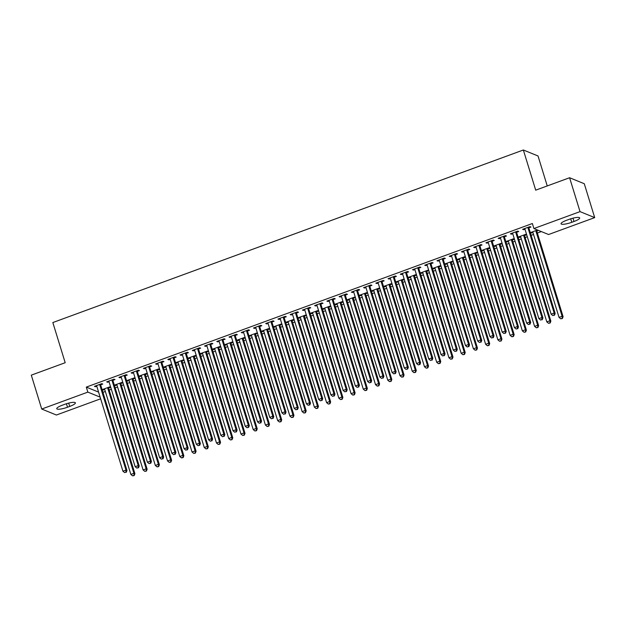 <?xml version="1.0" encoding="UTF-8"?>
<svg xmlns="http://www.w3.org/2000/svg" width="626" height="626" viewBox="0 0 626 626"><rect width="100%" height="100%" fill="white"/><g stroke="black" fill="none" stroke-linecap="round" stroke-linejoin="round"><path stroke-width="0.94" d="M102.946 392.361L105.34 391.485M109.182 390.076L111.342 389.286M115.176 387.877L117.578 387.001M121.413 385.593L123.572 384.794M127.414 383.394L129.809 382.509M133.643 381.101L135.811 380.311M139.645 378.902L142.039 378.026M145.881 376.617L148.041 375.827M151.883 374.418L154.278 373.542M158.112 372.134L160.279 371.335M164.114 369.927L166.508 369.05M170.35 367.642L172.51 366.852M176.352 365.443L178.746 364.567M182.581 363.158L184.748 362.368M188.582 360.959L190.977 360.075M194.819 358.675L196.979 357.876M200.821 356.468L203.215 355.591M207.05 354.183L209.217 353.393M213.051 351.984L215.446 351.108M219.288 349.699L221.447 348.901M225.29 347.5L227.684 346.616M231.518 345.208L233.686 344.417M237.52 343.009L239.915 342.132M243.757 340.724L245.916 339.934M249.751 338.525L252.153 337.649M255.987 336.24L258.155 335.442M261.989 334.041L264.383 333.157M268.225 331.749L270.385 330.958M274.219 329.55L276.622 328.673M280.456 327.265L282.616 326.475M286.458 325.066L288.852 324.19M292.686 322.781L294.854 321.983M298.688 320.575L301.083 319.698M304.925 318.29L307.084 317.499M310.926 316.091L313.321 315.214M317.155 313.806L319.323 313.016M323.157 311.607L325.551 310.723M329.393 309.322L331.553 308.524M335.395 307.116L337.79 306.239M341.624 304.831L343.791 304.04M347.626 302.632L350.02 301.755M353.862 300.347L356.022 299.557M359.864 298.148L362.258 297.264M366.093 295.863L368.26 295.065M372.094 293.657L374.489 292.78M378.331 291.372L380.491 290.581M384.333 289.173L386.727 288.296M390.561 286.888L392.729 286.09M396.563 284.689L398.958 283.805M402.8 282.396L404.959 281.606M408.794 280.198L411.196 279.321M415.03 277.913L417.19 277.122M421.032 275.714L423.426 274.837M427.268 273.429L429.428 272.631M433.262 271.222L435.665 270.346M439.499 268.937L441.659 268.147M445.501 266.739L447.895 265.862M451.729 264.454L453.897 263.663M457.731 262.255L460.126 261.371M463.968 259.97L466.127 259.172M469.969 257.763L472.364 256.887M476.198 255.478L478.366 254.688M482.2 253.28L484.594 252.403M488.437 250.995L490.596 250.204M494.438 248.796L496.833 247.912M500.667 246.511L502.834 245.713M506.669 244.304L509.063 243.428M512.905 242.019L515.065 241.229M518.907 239.821L521.302 238.944M525.136 237.536L527.303 236.738M531.138 235.337L533.532 234.453M537.374 233.044L541.365 231.581M100.653 398.793L56.403 415.022L41.723 409.036L87.851 392.119L100.144 397.134M547.241 185.938L538.031 155.976L523.352 149.997L52.834 322.546L65.19 362.712L31.3 375.146L41.723 409.036M523.352 149.997L535.707 190.163L569.597 177.737L584.277 183.723L594.7 217.613L548.579 234.523L533.9 228.545L580.028 211.627L594.7 217.613M120.959 383.527L122.939 382.807L121.945 382.4L114.605 385.092L115.599 385.499L116.96 384.998M113.024 380.295L115.004 379.567L114.018 379.168L106.678 381.86L107.664 382.259L109.026 381.758M145.428 374.559L147.407 373.832L146.414 373.425L139.074 376.116L140.067 376.523L141.429 376.023M137.493 371.32L139.473 370.6L138.487 370.193L131.139 372.885L132.133 373.292L133.494 372.791M169.896 365.584L171.876 364.856L170.882 364.457L163.542 367.149L164.536 367.548L165.898 367.047L192.025 451.995L195.085 450.877L168.942 365.889A1.346 1.275 112.2 0 1 168.887 365.388L168.903 365.177M161.962 362.352L163.942 361.625L162.948 361.218L155.608 363.909L156.602 364.316L157.963 363.816M194.365 356.609L196.345 355.881L195.351 355.482L188.011 358.174L189.005 358.573L190.367 358.08M186.431 353.377L188.41 352.649L187.417 352.242L180.077 354.934L181.071 355.341L182.432 354.84A1.346 1.275 -67.8 0 0 182.189 354.371L182.056 354.214M218.834 347.641L220.814 346.914L219.82 346.507L212.48 349.198L213.474 349.605L214.835 349.105M210.899 344.402L212.879 343.674L211.885 343.275L204.545 345.967L205.539 346.366L206.901 345.873M243.295 338.666L245.282 337.938L244.289 337.531L236.949 340.223L237.935 340.63L239.304 340.129M235.368 335.426L237.348 334.707L236.354 334.3L229.014 336.991L230.008 337.398L231.37 336.898M267.764 329.691L269.743 328.963L268.757 328.564L261.418 331.256L262.404 331.655L263.765 331.162M259.837 326.459L261.817 325.731L260.823 325.324L253.483 328.016L254.477 328.423L255.838 327.922M292.232 320.715L294.212 319.996L293.226 319.589L285.886 322.28L286.872 322.687L288.234 322.187M284.306 317.484L286.285 316.756L285.292 316.357L277.952 319.049L278.946 319.448L280.307 318.947M316.701 311.748L318.681 311.02L317.695 310.613L310.355 313.305L311.341 313.712L312.703 313.211M308.774 308.508L310.754 307.781L309.76 307.382L302.421 310.073L303.414 310.48L304.776 309.98M341.17 302.773L343.15 302.045L342.164 301.638L334.816 304.33L335.81 304.737L337.171 304.236M333.243 299.541L335.223 298.813L334.229 298.406L326.889 301.098L327.883 301.505L329.245 301.004M365.639 293.797L367.618 293.07L366.625 292.671L359.285 295.362L360.279 295.762L361.64 295.269M357.704 290.566L359.692 289.838L358.698 289.431L351.358 292.123L352.344 292.53L353.706 292.029M390.108 284.83L392.087 284.102L391.094 283.695L383.754 286.387L384.747 286.794L386.109 286.293M382.173 281.59L384.153 280.863L383.167 280.464L375.827 283.155L376.813 283.555L378.174 283.062M414.576 275.855L416.556 275.127L415.562 274.72L408.222 277.412L409.216 277.819L410.578 277.318M406.642 272.615L408.622 271.895L407.636 271.488L400.296 274.18L401.282 274.587L402.643 274.086M439.045 266.879L441.025 266.152L440.031 265.753L432.691 268.444L433.685 268.844L435.047 268.343M431.111 263.648L433.09 262.92L432.104 262.513L424.757 265.205L425.75 265.612L427.112 265.111M463.514 257.904L465.494 257.184L464.5 256.777L457.16 259.469L458.154 259.876L459.515 259.375M455.579 254.672L457.559 253.945L456.565 253.538L449.225 256.237L450.219 256.637L451.581 256.136M487.983 248.937L489.962 248.209L488.969 247.802L481.629 250.494L482.623 250.901L483.984 250.4M480.048 245.697L482.028 244.969L481.034 244.57L473.694 247.262L474.688 247.661L476.05 247.168M512.451 239.961L514.431 239.234L513.437 238.827L506.098 241.519L507.091 241.926L508.453 241.425M504.517 236.73L506.497 236.002L505.503 235.595L498.163 238.287L499.157 238.694L500.518 238.193M538.485 230.415L536.92 230.986M532.922 232.457L531.56 232.95L530.566 232.551L537.499 230.008M528.986 227.754L530.965 227.027L529.972 226.62L522.632 229.312L523.626 229.719L524.987 229.218M533.9 228.545L532.358 223.521L86.302 387.103L98.595 392.111M516.747 232.238L518.735 231.51L517.741 231.111L510.401 233.803L511.387 234.202L512.749 233.709M524.682 235.478L526.662 234.75L525.668 234.343L518.328 237.035L519.322 237.442L520.683 236.941M492.286 241.213L494.266 240.486L493.272 240.079L485.933 242.771L486.926 243.178L488.288 242.677M500.213 244.445L502.193 243.717L501.207 243.318L493.859 246.01L494.853 246.409L496.215 245.916M467.818 250.189L469.797 249.461L468.804 249.054L461.464 251.746L462.457 252.153L463.819 251.652M475.744 253.42L477.724 252.693L476.738 252.294L469.398 254.985L470.384 255.385L471.746 254.884M443.349 259.156L445.329 258.436L444.335 258.029L436.995 260.721L437.989 261.128L439.35 260.627M451.276 262.396L453.255 261.668L452.269 261.261L444.93 263.953L445.915 264.36L447.277 263.859M418.88 268.131L420.86 267.404L419.866 267.005L412.526 269.696L413.52 270.096L414.882 269.595M426.807 271.363L428.787 270.643L427.801 270.236L420.461 272.928L421.447 273.335L422.808 272.834M394.411 277.107L396.391 276.379L395.397 275.972L388.057 278.664L389.051 279.071L390.413 278.57M402.338 280.338L404.326 279.611L403.332 279.212L395.992 281.903L396.978 282.303L398.339 281.81M369.943 286.074L371.922 285.354L370.928 284.947L363.589 287.639L364.582 288.046L365.944 287.545M377.877 289.314L379.857 288.586L378.863 288.179L371.523 290.871L372.517 291.278L373.878 290.777M345.474 295.049L347.453 294.322L346.46 293.923L339.12 296.614L340.114 297.014L341.475 296.521M353.408 298.289L355.388 297.561L354.394 297.154L347.054 299.846L348.048 300.253L349.41 299.752M321.005 304.025L322.985 303.297L321.991 302.89L314.651 305.582L315.645 305.989L317.006 305.488M328.94 307.256L330.919 306.537L329.925 306.13L322.586 308.821L323.579 309.228L324.941 308.728M296.536 313L298.516 312.272L297.53 311.865L290.182 314.557L291.176 314.964L292.538 314.463M304.471 316.232L306.45 315.504L305.457 315.105L298.117 317.797L299.111 318.196L300.472 317.695M272.067 321.967L274.047 321.248L273.061 320.841L265.721 323.532L266.707 323.939L268.069 323.439M280.002 325.207L281.982 324.479L280.988 324.072L273.648 326.764L274.642 327.171L276.003 326.67M247.599 330.943L249.578 330.215L248.592 329.816L241.253 332.508L242.239 332.907L243.6 332.406M255.533 334.174L257.513 333.455L256.519 333.048L249.179 335.739L250.173 336.146L251.535 335.646M223.13 339.918L225.11 339.19L224.124 338.783L216.784 341.475L217.77 341.882L219.131 341.381M231.064 343.15L233.044 342.422L232.05 342.023L224.711 344.715L225.704 345.114L227.066 344.621M198.661 348.893L200.649 348.166L199.655 347.759L192.315 350.45L193.301 350.857L194.663 350.357M206.596 352.125L208.575 351.397L207.582 350.99L200.242 353.682L201.236 354.089L202.597 353.588L228.733 438.536L231.792 437.41L205.649 352.43A1.346 1.275 112.2 0 1 205.586 351.929L205.602 351.718M174.2 357.861L176.18 357.133L175.186 356.734L167.846 359.426L168.84 359.825L170.202 359.332M182.127 361.1L184.107 360.373L183.121 359.966L175.773 362.657L176.767 363.064L178.128 362.564M149.731 366.836L151.711 366.108L150.717 365.709L143.377 368.401L144.371 368.8L145.733 368.299M157.658 370.068L159.638 369.348L158.652 368.941L151.312 371.633L152.298 372.04L153.66 371.539M125.263 375.811L127.242 375.084L126.249 374.677L118.909 377.368L119.902 377.775L121.264 377.275M133.189 379.043L135.169 378.315L134.183 377.916L126.843 380.608L127.829 381.007L129.191 380.506L155.326 465.454L158.386 464.335L132.243 379.348A1.346 1.275 112.2 0 1 132.188 378.847L132.203 378.636M100.794 384.779L102.774 384.059L101.78 383.652L94.44 386.344L95.434 386.751L96.795 386.25M108.721 388.018L110.7 387.291L109.714 386.884L102.374 389.575L103.36 389.982L104.722 389.482M67.506 407.229A8.592 1.792 -17.1 0 1 56.755 408.723A8.592 1.792 -17.1 0 1 62.428 405.163L64.634 404.349A8.592 1.792 -17.1 0 1 75.386 402.862A8.592 1.792 -17.1 0 1 69.705 406.423L67.506 407.229L66.434 403.739M569.597 177.737L580.028 211.627M86.302 387.103L87.851 392.119M568.924 219.413A8.592 1.792 -17.1 0 1 579.676 217.926A8.592 1.792 -17.1 0 1 573.995 221.487L571.796 222.293A8.592 1.792 -17.1 0 1 561.045 223.787A8.592 1.792 -17.1 0 1 566.718 220.227L568.924 219.413M523.414 229.03L523.626 229.719M531.341 232.262L531.56 232.95M511.176 233.514L511.387 234.202M519.111 236.753L519.322 237.442M498.945 238.005L499.157 238.694M506.872 241.237L507.091 241.926M486.707 242.489L486.926 243.178M494.642 245.721L494.853 246.409M474.477 246.973L474.688 247.661M482.411 250.212L482.623 250.901M462.238 251.464L462.457 252.153M470.173 254.696L470.384 255.385M450.008 255.948L450.219 256.637M457.942 259.18L458.154 259.876M437.777 260.432L437.989 261.128M445.704 263.671L445.915 264.36M425.539 264.923L425.75 265.612M433.474 268.155L433.685 268.844M413.309 269.407L413.52 270.096M421.235 272.639L421.447 273.335M401.07 273.891L401.282 274.587M409.005 277.13L409.216 277.819M388.84 278.382L389.051 279.071M396.767 281.614L396.978 282.303M376.602 282.866L376.813 283.555M384.536 286.105L384.747 286.794M364.371 287.357L364.582 288.046M372.298 290.589L372.517 291.278M352.133 291.841L352.344 292.53M360.067 295.073L360.279 295.762M339.902 296.325L340.114 297.014M347.829 299.564L348.048 300.253M327.664 300.816L327.883 301.505M335.599 304.048L335.81 304.737M315.434 305.3L315.645 305.989M323.368 308.532L323.579 309.228M303.195 309.784L303.414 310.48M311.13 313.023L311.341 313.712M290.965 314.275L291.176 314.964M298.899 317.507L299.111 318.196M278.734 318.759L278.946 319.448M286.661 321.991L286.872 322.687M266.496 323.243L266.707 323.939M274.431 326.482L274.642 327.171M254.266 327.734L254.477 328.423M262.192 330.966L262.404 331.655M242.027 332.218L242.239 332.907M249.962 335.45L250.173 336.146M229.797 336.702L230.008 337.398M237.724 339.941L237.935 340.63M217.558 341.193L217.77 341.882M225.493 344.425L225.704 345.114M205.328 345.677L205.539 346.366M213.255 348.917L213.474 349.605M193.09 350.169L193.301 350.857M201.024 353.4L201.236 354.089M180.859 354.652L181.071 355.341M188.794 357.884L189.005 358.573M168.621 359.136L168.84 359.825M176.555 362.376L176.767 363.064M156.39 363.628L156.602 364.316M164.325 366.859L164.536 367.548M144.152 368.111L144.371 368.8M152.087 371.343L152.298 372.04M131.922 372.595L132.133 373.292M139.856 375.835L140.067 376.523M119.691 377.087L119.902 377.775M127.618 380.318L127.829 381.007M107.453 381.57L107.664 382.259M115.387 384.802L115.599 385.499M95.222 386.054L95.434 386.751M103.149 389.294L103.36 389.982M527.992 227.348L527.976 227.559A1.346 1.275 -67.8 0 0 528.031 228.06L554.174 313.039L551.115 314.166L524.971 229.179A1.346 1.275 -67.8 0 0 524.745 228.748L524.611 228.592M529.04 226.964L528.97 227.966A1.346 1.275 -67.8 0 0 529.025 228.467L555.168 313.446L554.174 313.039L554.057 315.128L552.836 315.582L554.057 315.128M554.456 315.293L555.168 313.446M551.115 314.166L552.836 315.582M532.546 231.823L532.671 231.98A1.346 1.275 112.2 0 1 532.906 232.418L559.049 317.398L562.109 316.279L563.103 316.678L536.959 231.698A1.346 1.275 112.2 0 1 536.905 231.197L536.975 230.196M561.991 318.368L560.771 318.814L562.391 318.524L562.109 316.279L535.966 231.291A1.346 1.275 112.2 0 1 535.911 230.791L535.926 230.587M560.771 318.814L559.049 317.398M563.103 316.678L562.391 318.524M515.761 231.831L515.746 232.043A1.346 1.275 -67.8 0 0 515.801 232.543L541.944 317.531L538.884 318.65L512.741 233.67A1.346 1.275 -67.8 0 0 512.506 233.232L512.381 233.075M516.81 231.448L516.732 232.449A1.346 1.275 -67.8 0 0 516.794 232.95L542.938 317.93L541.944 317.531L541.826 319.62L540.598 320.066L541.826 319.62M542.218 319.776L542.938 317.93M538.884 318.65L540.598 320.066M503.523 236.323L503.507 236.534A1.346 1.275 -67.8 0 0 503.562 237.035L529.706 322.014L526.654 323.133L500.51 238.154A1.346 1.275 -67.8 0 0 500.276 237.716L500.143 237.559M504.572 235.939L504.501 236.933A1.346 1.275 -67.8 0 0 504.556 237.434L530.699 322.421L529.706 322.014L529.588 324.104L528.367 324.55L529.588 324.104M529.987 324.268L530.699 322.421M526.654 323.133L528.367 324.55M520.308 236.307L520.441 236.464A1.346 1.275 112.2 0 1 520.675 236.902L546.819 321.881L549.878 320.762L550.864 321.169L524.721 236.182A1.346 1.275 112.2 0 1 524.666 235.681L524.745 234.687M549.753 322.852L548.533 323.298L550.152 323.016L549.878 320.762L523.735 235.783A1.346 1.275 112.2 0 1 523.672 235.282L523.688 235.071M548.533 323.298L546.819 321.881M550.864 321.169L550.152 323.016M508.077 240.799L508.202 240.955A1.346 1.275 112.2 0 1 508.437 241.393L534.581 326.373L537.64 325.246L538.634 325.653L512.491 240.674A1.346 1.275 112.2 0 1 512.436 240.173L512.506 239.171M537.523 327.335L536.302 327.789L537.922 327.5L537.64 325.246L511.497 240.267A1.346 1.275 112.2 0 1 511.442 239.766L511.458 239.555M536.302 327.789L534.581 326.373M538.634 325.653L537.922 327.5M491.293 240.807L491.277 241.018A1.346 1.275 -67.8 0 0 491.332 241.519L517.475 326.498L514.415 327.625L488.272 242.638A1.346 1.275 -67.8 0 0 488.037 242.207L487.912 242.051M492.341 240.423L492.271 241.425A1.346 1.275 -67.8 0 0 492.326 241.926L518.469 326.905L517.475 326.498L517.358 328.587L516.137 329.041L517.358 328.587M517.757 328.752L518.469 326.905M514.415 327.625L516.137 329.041M479.054 245.298L479.039 245.502A1.346 1.275 -67.8 0 0 479.093 246.01L505.245 330.99L502.185 332.109L476.042 247.129A1.346 1.275 -67.8 0 0 475.807 246.691L475.674 246.534M480.111 244.907L480.032 245.908A1.346 1.275 -67.8 0 0 480.087 246.409L506.231 331.389L505.245 330.99L505.119 333.079L503.899 333.525L505.119 333.079M505.518 333.235L506.231 331.389M502.185 332.109L503.899 333.525M495.847 245.282L495.972 245.439A1.346 1.275 112.2 0 1 496.207 245.877L522.35 330.857L525.41 329.738L526.396 330.137L500.252 245.157A1.346 1.275 112.2 0 1 500.197 244.656L500.276 243.655M525.292 331.827L524.064 332.273L525.683 331.983L525.41 329.738L499.266 244.758A1.346 1.275 112.2 0 1 499.204 244.257L499.219 244.046M524.064 332.273L522.35 330.857M526.396 330.137L525.683 331.983M483.608 249.766L483.742 249.93A1.346 1.275 112.2 0 1 483.968 250.361L510.112 335.34L513.171 334.221L514.165 334.628L488.022 249.649A1.346 1.275 112.2 0 1 487.967 249.148L488.037 248.146M513.054 336.311L511.833 336.765L513.453 336.475L513.171 334.221L487.028 249.242A1.346 1.275 112.2 0 1 486.973 248.741L486.989 248.53M511.833 336.765L510.112 335.34M514.165 334.628L513.453 336.475M466.824 249.782L466.808 249.993A1.346 1.275 -67.8 0 0 466.863 250.494L493.006 335.473L489.947 336.592L463.803 251.613A1.346 1.275 -67.8 0 0 463.569 251.175L463.443 251.018M467.872 249.398L467.802 250.4A1.346 1.275 -67.8 0 0 467.857 250.901L494 335.88L493.006 335.473L492.889 337.563L491.668 338.017L492.889 337.563M493.288 337.727L494 335.88M489.947 336.592L491.668 338.017M471.378 254.258L471.503 254.414A1.346 1.275 112.2 0 1 471.738 254.852L497.881 339.832L500.941 338.713L501.927 339.112L475.783 254.133A1.346 1.275 112.2 0 1 475.729 253.632L475.807 252.63M500.823 340.802L499.595 341.248L501.215 340.959L500.941 338.713L474.798 253.726A1.346 1.275 112.2 0 1 474.743 253.225L474.758 253.014M499.595 341.248L497.881 339.832M501.927 339.112L501.215 340.959M454.586 254.266L454.57 254.477A1.346 1.275 -67.8 0 0 454.632 254.978L480.776 339.957L477.716 341.084L451.573 256.104A1.346 1.275 -67.8 0 0 451.338 255.666L451.205 255.51M455.642 253.882L455.564 254.884A1.346 1.275 -67.8 0 0 455.618 255.385L481.762 340.364L480.776 339.957L480.658 342.054L479.43 342.5L480.658 342.054M481.05 342.211L481.762 340.364M477.716 341.084L479.43 342.5M459.14 258.741L459.273 258.898A1.346 1.275 112.2 0 1 459.5 259.336L485.643 344.316L488.703 343.197L489.696 343.604L463.553 258.616A1.346 1.275 112.2 0 1 463.498 258.115L463.569 257.114M488.585 345.286L487.364 345.732L488.984 345.45L488.703 343.197L462.559 258.217A1.346 1.275 112.2 0 1 462.504 257.716L462.52 257.505M487.364 345.732L485.643 344.316M489.696 343.604L488.984 345.45M442.355 258.757L442.339 258.968A1.346 1.275 -67.8 0 0 442.394 259.469L468.538 344.449L465.478 345.568L439.335 260.588A1.346 1.275 -67.8 0 0 439.1 260.15L438.975 259.993M443.404 258.366L443.333 259.367A1.346 1.275 -67.8 0 0 443.388 259.868L469.531 344.856L468.538 344.449L468.42 346.538L467.199 346.984L468.42 346.538M468.819 346.702L469.531 344.856M465.478 345.568L467.199 346.984M446.909 263.225L447.034 263.389A1.346 1.275 112.2 0 1 447.269 263.82L473.412 348.807L476.472 347.68L477.458 348.087L451.315 263.108A1.346 1.275 112.2 0 1 451.26 262.607L451.338 261.605M476.355 349.77L475.126 350.224L476.746 349.934L476.472 347.68L450.329 262.701A1.346 1.275 112.2 0 1 450.274 262.2L450.29 261.989M475.126 350.224L473.412 348.807M477.458 348.087L476.746 349.934M430.117 263.241L430.109 263.452A1.346 1.275 -67.8 0 0 430.164 263.953L456.307 348.932L453.247 350.059L427.104 265.072A1.346 1.275 -67.8 0 0 426.869 264.642L426.744 264.477M431.173 262.857L431.095 263.859A1.346 1.275 -67.8 0 0 431.15 264.36L457.293 349.339L456.307 348.932L456.19 351.022L454.961 351.476L456.19 351.022M456.581 351.186L457.293 349.339M453.247 350.059L454.961 351.476M434.671 267.717L434.804 267.873A1.346 1.275 112.2 0 1 435.031 268.311L461.174 353.291L464.234 352.172L465.228 352.571L439.084 267.592A1.346 1.275 112.2 0 1 439.029 267.091L439.1 266.089M464.116 354.261L462.896 354.707L464.515 354.418L464.234 352.172L438.09 267.185A1.346 1.275 112.2 0 1 438.036 266.684L438.051 266.473M462.896 354.707L461.174 353.291M465.228 352.571L464.515 354.418M417.886 267.725L417.871 267.936A1.346 1.275 -67.8 0 0 417.925 268.437L444.069 353.424L441.009 354.543L414.866 269.563A1.346 1.275 -67.8 0 0 414.639 269.125L414.506 268.969M418.935 267.341L418.864 268.343A1.346 1.275 -67.8 0 0 418.919 268.844L445.063 353.823L444.069 353.424L443.951 355.513L442.731 355.959L443.951 355.513M444.35 355.67L445.063 353.823M441.009 354.543L442.731 355.959M422.44 272.2L422.566 272.357A1.346 1.275 112.2 0 1 422.8 272.795L448.944 357.775L452.003 356.656L452.997 357.063L426.854 272.075A1.346 1.275 112.2 0 1 426.791 271.574L426.869 270.581M451.886 358.745L450.657 359.191L452.277 358.909L452.003 356.656L425.86 271.676A1.346 1.275 112.2 0 1 425.805 271.175L425.821 270.964M450.657 359.191L448.944 357.775M452.997 357.063L452.277 358.909M405.656 272.216L405.64 272.427A1.346 1.275 -67.8 0 0 405.695 272.928L431.838 357.908L428.779 359.027L402.635 274.047A1.346 1.275 -67.8 0 0 402.401 273.609L402.275 273.452M406.704 271.833L406.626 272.826A1.346 1.275 -67.8 0 0 406.681 273.327L432.824 358.315L431.838 357.908L431.721 359.997L430.492 360.443L431.721 359.997M432.112 360.161L432.824 358.315M428.779 359.027L430.492 360.443M410.202 276.692L410.335 276.849A1.346 1.275 112.2 0 1 410.562 277.279L436.713 362.266L439.765 361.139L440.759 361.546L414.615 276.567A1.346 1.275 112.2 0 1 414.561 276.066L414.631 275.064M439.648 363.229L438.427 363.683L440.047 363.393L439.765 361.139L413.622 276.16A1.346 1.275 112.2 0 1 413.567 275.659L413.583 275.448M438.427 363.683L436.713 362.266M440.759 361.546L440.047 363.393M393.418 276.7L393.402 276.911A1.346 1.275 -67.8 0 0 393.457 277.412L419.6 362.391L416.54 363.518L390.397 278.531A1.346 1.275 -67.8 0 0 390.17 278.1L390.037 277.936M394.466 276.316L394.396 277.318A1.346 1.275 -67.8 0 0 394.45 277.819L420.594 362.798L419.6 362.391L419.483 364.481L418.262 364.935L419.483 364.481M419.882 364.645L420.594 362.798M416.54 363.518L418.262 364.935M397.972 281.176L398.097 281.332A1.346 1.275 112.2 0 1 398.332 281.77L424.475 366.75L427.535 365.631L428.528 366.03L402.385 281.051A1.346 1.275 112.2 0 1 402.322 280.55L402.401 279.548M427.417 367.72L426.196 368.166L427.816 367.877L427.535 365.631L401.391 280.644A1.346 1.275 112.2 0 1 401.336 280.143L401.352 279.932M426.196 368.166L424.475 366.75M428.528 366.03L427.816 367.877M381.187 281.184L381.171 281.395A1.346 1.275 -67.8 0 0 381.226 281.896L407.37 366.883L404.31 368.002L378.167 283.022A1.346 1.275 -67.8 0 0 377.932 282.584L377.807 282.428M382.236 280.8L382.157 281.802A1.346 1.275 -67.8 0 0 382.212 282.303L408.363 367.282L407.37 366.883L407.252 368.972L406.024 369.418L407.252 368.972M407.643 369.129L408.363 367.282M404.31 368.002L406.024 369.418M385.733 285.659L385.866 285.816A1.346 1.275 112.2 0 1 386.101 286.254L412.244 371.234L415.296 370.115L416.29 370.522L390.147 285.534A1.346 1.275 112.2 0 1 390.092 285.033L390.162 284.04M415.179 372.204L413.958 372.65L415.578 372.368L415.296 370.115L389.153 285.135A1.346 1.275 112.2 0 1 389.098 284.634L389.114 284.423M413.958 372.65L412.244 371.234M416.29 370.522L415.578 372.368M368.949 285.675L368.933 285.886A1.346 1.275 -67.8 0 0 368.988 286.387L395.131 371.367L392.079 372.486L365.928 287.506A1.346 1.275 -67.8 0 0 365.701 287.068L365.568 286.911M369.997 285.292L369.927 286.285A1.346 1.275 -67.8 0 0 369.982 286.786L396.125 371.774L395.131 371.367L395.014 373.456L393.793 373.902L395.014 373.456M395.413 373.62L396.125 371.774M392.079 372.486L393.793 373.902M373.503 290.151L373.628 290.308A1.346 1.275 112.2 0 1 373.863 290.738L400.006 375.725L403.066 374.598L404.06 375.005L377.916 290.026A1.346 1.275 112.2 0 1 377.861 289.525L377.932 288.523M402.948 376.688L401.728 377.142L403.347 376.852L403.066 374.598L376.922 289.619A1.346 1.275 112.2 0 1 376.868 289.118L376.883 288.907M401.728 377.142L400.006 375.725M404.06 375.005L403.347 376.852M356.718 290.159L356.703 290.37A1.346 1.275 -67.8 0 0 356.757 290.871L382.901 375.85L379.841 376.977L353.698 291.99A1.346 1.275 -67.8 0 0 353.463 291.56L353.338 291.403M357.767 289.775L357.689 290.777A1.346 1.275 -67.8 0 0 357.751 291.278L383.894 376.257L382.901 375.85L382.783 377.94L381.555 378.394L382.783 377.94M383.182 378.104L383.894 376.257M379.841 376.977L381.555 378.394M361.265 294.635L361.398 294.791A1.346 1.275 112.2 0 1 361.632 295.229L387.776 380.209L390.835 379.09L391.821 379.489L365.678 294.51A1.346 1.275 112.2 0 1 365.623 294.009L365.701 293.007M390.71 381.179L389.489 381.625L391.109 381.336L390.835 379.09L364.692 294.11A1.346 1.275 112.2 0 1 364.629 293.602L364.645 293.398M389.489 381.625L387.776 380.209M391.821 379.489L391.109 381.336M344.48 294.65L344.464 294.854A1.346 1.275 -67.8 0 0 344.519 295.355L370.662 380.342L367.611 381.461L341.467 296.481A1.346 1.275 -67.8 0 0 341.233 296.043L341.1 295.887M345.529 294.259L345.458 295.261A1.346 1.275 -67.8 0 0 345.513 295.762L371.656 380.741L370.662 380.342L370.545 382.431L369.324 382.877L370.545 382.431M370.944 382.588L371.656 380.741M367.611 381.461L369.324 382.877M349.034 299.118L349.159 299.275A1.346 1.275 112.2 0 1 349.394 299.713L375.537 384.693L378.597 383.574L379.591 383.981L353.447 299.001A1.346 1.275 112.2 0 1 353.393 298.5L353.463 297.499M378.48 385.663L377.259 386.109L378.879 385.827L378.597 383.574L352.454 298.594A1.346 1.275 112.2 0 1 352.399 298.093L352.415 297.882M377.259 386.109L375.537 384.693M379.591 383.981L378.879 385.827M332.25 299.134L332.234 299.345A1.346 1.275 -67.8 0 0 332.289 299.846L358.432 384.826L355.372 385.945L329.229 300.965A1.346 1.275 -67.8 0 0 328.994 300.527L328.869 300.37M333.298 298.751L333.228 299.744A1.346 1.275 -67.8 0 0 333.282 300.253L359.426 385.233L358.432 384.826L358.315 386.915L357.094 387.361L358.315 386.915M358.714 387.079L359.426 385.233M355.372 385.945L357.094 387.361M336.804 303.61L336.929 303.767A1.346 1.275 112.2 0 1 337.164 304.205L363.307 389.184L366.366 388.057L367.352 388.464L341.209 303.485A1.346 1.275 112.2 0 1 341.154 302.984L341.233 301.982M366.249 390.154L365.021 390.601L366.64 390.311L366.366 388.057L340.223 303.078A1.346 1.275 112.2 0 1 340.161 302.577L340.176 302.366M365.021 390.601L363.307 389.184M367.352 388.464L366.64 390.311M320.011 303.618L319.996 303.829A1.346 1.275 -67.8 0 0 320.05 304.33L346.201 389.309L343.142 390.436L316.999 305.457A1.346 1.275 -67.8 0 0 316.764 305.019L316.631 304.862M321.068 303.234L320.989 304.236A1.346 1.275 -67.8 0 0 321.044 304.737L347.187 389.716L346.201 389.309L346.076 391.406L344.856 391.853L346.076 391.406M346.475 391.563L347.187 389.716M343.142 390.436L344.856 391.853M324.565 308.094L324.698 308.25A1.346 1.275 112.2 0 1 324.925 308.688L351.069 393.668L354.128 392.549L355.122 392.956L328.979 307.969A1.346 1.275 112.2 0 1 328.924 307.468L328.994 306.466M354.011 394.638L352.79 395.084L354.41 394.803L354.128 392.549L327.985 307.569A1.346 1.275 112.2 0 1 327.93 307.069L327.946 306.857M352.79 395.084L351.069 393.668M355.122 392.956L354.41 394.803M307.781 308.109L307.765 308.321A1.346 1.275 -67.8 0 0 307.82 308.821L333.963 393.801L330.904 394.92L304.76 309.94A1.346 1.275 -67.8 0 0 304.526 309.502L304.4 309.346M308.829 307.718L308.759 308.72A1.346 1.275 -67.8 0 0 308.814 309.221L334.957 394.2L333.963 393.801L333.846 395.89L332.625 396.336L333.846 395.89M334.245 396.055L334.957 394.2M330.904 394.92L332.625 396.336M312.335 312.577L312.46 312.742A1.346 1.275 112.2 0 1 312.695 313.172L338.838 398.159L341.898 397.033L342.884 397.44L316.74 312.46A1.346 1.275 112.2 0 1 316.686 311.959L316.764 310.958M341.78 399.122L340.552 399.576L342.172 399.286L341.898 397.033L315.754 312.053A1.346 1.275 112.2 0 1 315.7 311.552L315.715 311.341M340.552 399.576L338.838 398.159M342.884 397.44L342.172 399.286M295.542 312.593L295.527 312.804A1.346 1.275 -67.8 0 0 295.589 313.305L321.733 398.285L318.673 399.411L292.53 314.424A1.346 1.275 -67.8 0 0 292.295 313.994L292.162 313.829M296.599 312.21L296.521 313.211A1.346 1.275 -67.8 0 0 296.575 313.712L322.719 398.692L321.733 398.285L321.615 400.374L320.387 400.828L321.615 400.374M322.007 400.538L322.719 398.692M318.673 399.411L320.387 400.828M300.097 317.069L300.23 317.225A1.346 1.275 112.2 0 1 300.457 317.664L326.6 402.643L329.659 401.524L330.653 401.923L304.51 316.944A1.346 1.275 112.2 0 1 304.455 316.443L304.526 315.441M329.542 403.613L328.321 404.06L329.941 403.77L329.659 401.524L303.516 316.537A1.346 1.275 112.2 0 1 303.461 316.036L303.477 315.825M328.321 404.06L326.6 402.643M330.653 401.923L329.941 403.77M283.312 317.077L283.296 317.288A1.346 1.275 -67.8 0 0 283.351 317.789L309.494 402.776L306.435 403.895L280.291 318.916A1.346 1.275 -67.8 0 0 280.065 318.477L279.932 318.321M284.36 316.693L284.29 317.695A1.346 1.275 -67.8 0 0 284.345 318.196L310.488 403.175L309.494 402.776L309.377 404.865L308.156 405.312L309.377 404.865M309.776 405.022L310.488 403.175M306.435 403.895L308.156 405.312M287.866 321.553L287.991 321.709A1.346 1.275 112.2 0 1 288.226 322.147L314.369 407.127L317.429 406.008L318.423 406.415L292.272 321.428A1.346 1.275 112.2 0 1 292.217 320.927L292.295 319.933M317.312 408.097L316.083 408.543L317.703 408.262L317.429 406.008L291.286 321.028A1.346 1.275 112.2 0 1 291.231 320.528L291.246 320.316M316.083 408.543L314.369 407.127M318.423 406.415L317.703 408.262M271.081 321.568L271.066 321.78A1.346 1.275 -67.8 0 0 271.121 322.28L297.264 407.26L294.204 408.379L268.061 323.399A1.346 1.275 -67.8 0 0 267.826 322.961L267.701 322.805M272.13 321.185L272.052 322.179A1.346 1.275 -67.8 0 0 272.107 322.68L298.25 407.667L297.264 407.26L297.147 409.349L295.918 409.795L297.147 409.349M297.538 409.514L298.25 407.667M294.204 408.379L295.918 409.795M275.628 326.036L275.761 326.201A1.346 1.275 112.2 0 1 275.988 326.631L302.131 411.618L305.191 410.492L306.184 410.899L280.041 325.919A1.346 1.275 112.2 0 1 279.986 325.418L280.057 324.417M305.073 412.581L303.853 413.035L305.472 412.745L305.191 410.492L279.047 325.512A1.346 1.275 112.2 0 1 278.993 325.011L279.008 324.8M303.853 413.035L302.131 411.618M306.184 410.899L305.472 412.745M258.843 326.052L258.828 326.263A1.346 1.275 -67.8 0 0 258.882 326.764L285.026 411.744L281.966 412.87L255.823 327.883A1.346 1.275 -67.8 0 0 255.596 327.453L255.463 327.288M259.892 325.669L259.821 326.67A1.346 1.275 -67.8 0 0 259.876 327.171L286.019 412.151L285.026 411.744L284.908 413.833L283.688 414.287L284.908 413.833M285.307 413.997L286.019 412.151M281.966 412.87L283.688 414.287M263.397 330.528L263.523 330.685A1.346 1.275 112.2 0 1 263.757 331.123L289.901 416.102L292.96 414.983L293.954 415.382L267.811 330.403A1.346 1.275 112.2 0 1 267.748 329.902L267.826 328.9M292.843 417.072L291.614 417.519L293.234 417.229L292.96 414.983L266.817 329.996A1.346 1.275 112.2 0 1 266.762 329.495L266.778 329.284M291.614 417.519L289.901 416.102M293.954 415.382L293.234 417.229M246.613 330.536L246.597 330.747A1.346 1.275 -67.8 0 0 246.652 331.248L272.795 416.235L269.736 417.354L243.592 332.375A1.346 1.275 -67.8 0 0 243.357 331.936L243.232 331.78M247.661 330.152L247.583 331.154A1.346 1.275 -67.8 0 0 247.638 331.655L273.781 416.634L272.795 416.235L272.678 418.325L271.449 418.771L272.678 418.325M273.069 418.481L273.781 416.634M269.736 417.354L271.449 418.771M234.374 335.027L234.359 335.239A1.346 1.275 -67.8 0 0 234.414 335.739L260.557 420.719L257.497 421.838L231.354 336.858A1.346 1.275 -67.8 0 0 231.127 336.42L230.994 336.264M235.423 334.644L235.353 335.638A1.346 1.275 -67.8 0 0 235.407 336.139L261.551 421.126L260.557 420.719L260.439 422.808L259.219 423.254L260.439 422.808M260.839 422.973L261.551 421.126M257.497 421.838L259.219 423.254M222.144 339.511L222.128 339.722A1.346 1.275 -67.8 0 0 222.183 340.223L248.326 425.203L245.267 426.329L219.123 341.342A1.346 1.275 -67.8 0 0 218.889 340.912L218.764 340.755M223.192 339.128L223.114 340.129A1.346 1.275 -67.8 0 0 223.169 340.63L249.32 425.61L248.326 425.203L248.209 427.292L246.98 427.746L248.209 427.292M248.6 427.456L249.32 425.61M245.267 426.329L246.98 427.746M209.906 344.003L209.89 344.206A1.346 1.275 -67.8 0 0 209.945 344.707L236.088 429.694L233.036 430.813L206.885 345.834A1.346 1.275 -67.8 0 0 206.658 345.395L206.525 345.239M210.954 343.611L210.884 344.613A1.346 1.275 -67.8 0 0 210.939 345.114L237.082 430.093L236.088 429.694L235.971 431.783L234.75 432.23L235.971 431.783M236.37 431.94L237.082 430.093M233.036 430.813L234.75 432.23M197.675 348.486L197.659 348.698A1.346 1.275 -67.8 0 0 197.714 349.198L223.858 434.178L220.798 435.297L194.655 350.317A1.346 1.275 -67.8 0 0 194.42 349.879L194.295 349.723M198.724 348.103L198.645 349.097A1.346 1.275 -67.8 0 0 198.708 349.598L224.851 434.585L223.858 434.178L223.74 436.267L222.512 436.713L223.74 436.267M224.139 436.432L224.851 434.585M220.798 435.297L222.512 436.713M185.437 352.97L185.421 353.181A1.346 1.275 -67.8 0 0 185.476 353.682L211.619 438.662L208.568 439.788L182.424 354.809M186.485 352.587L186.415 353.588A1.346 1.275 -67.8 0 0 186.47 354.089L212.613 439.069L211.619 438.662L211.502 440.751L210.281 441.205L211.502 440.751M211.901 440.915L212.613 439.069M208.568 439.788L210.281 441.205M173.206 357.462L173.191 357.673A1.346 1.275 -67.8 0 0 173.245 358.174L199.389 443.153L196.329 444.272L170.186 359.293A1.346 1.275 -67.8 0 0 169.951 358.855L169.826 358.698M174.255 357.07L174.184 358.072A1.346 1.275 -67.8 0 0 174.239 358.573L200.383 443.552L199.389 443.153L199.271 445.243L198.051 445.689L199.271 445.243M199.671 445.399L200.383 443.552M196.329 444.272L198.051 445.689M251.159 335.012L251.292 335.168A1.346 1.275 112.2 0 1 251.519 335.606L277.67 420.586L280.722 419.467L281.716 419.874L255.572 334.887A1.346 1.275 112.2 0 1 255.518 334.386L255.588 333.392M280.605 421.556L279.384 422.002L281.004 421.721L280.722 419.467L254.579 334.487A1.346 1.275 112.2 0 1 254.524 333.987L254.539 333.775M279.384 422.002L277.67 420.586M281.716 419.874L281.004 421.721M238.929 339.503L239.054 339.66A1.346 1.275 112.2 0 1 239.288 340.09L265.432 425.077L268.491 423.951L269.485 424.358L243.342 339.378A1.346 1.275 112.2 0 1 243.279 338.877L243.357 337.876M268.374 426.04L267.153 426.494L268.773 426.204L268.491 423.951L242.348 338.971A1.346 1.275 112.2 0 1 242.293 338.47L242.309 338.259M267.153 426.494L265.432 425.077M269.485 424.358L268.773 426.204M226.69 343.987L226.823 344.144A1.346 1.275 112.2 0 1 227.058 344.582L253.201 429.561L256.253 428.442L257.247 428.841L231.104 343.862A1.346 1.275 112.2 0 1 231.049 343.361L231.119 342.359M256.136 430.531L254.915 430.978L256.535 430.688L256.253 428.442L230.11 343.455A1.346 1.275 112.2 0 1 230.055 342.954L230.071 342.751M254.915 430.978L253.201 429.561M257.247 428.841L256.535 430.688M214.46 348.471L214.585 348.627A1.346 1.275 112.2 0 1 214.82 349.065L240.963 434.045L244.023 432.926L245.016 433.333L218.873 348.353A1.346 1.275 112.2 0 1 218.818 347.845L218.889 346.851M243.905 435.015L242.685 435.461L244.304 435.18L244.023 432.926L217.879 347.946A1.346 1.275 112.2 0 1 217.825 347.446L217.84 347.234M242.685 435.461L240.963 434.045M245.016 433.333L244.304 435.18M231.667 439.499L230.446 439.953L232.066 439.663L231.792 437.41L232.778 437.817L206.635 352.837A1.346 1.275 112.2 0 1 206.58 352.336L206.658 351.335M202.221 352.962L202.355 353.119A1.346 1.275 112.2 0 1 202.589 353.557M230.446 439.953L228.733 438.536M232.778 437.817L232.066 439.663M189.991 357.446L190.116 357.602A1.346 1.275 112.2 0 1 190.351 358.041L216.494 443.02L219.554 441.901L220.548 442.3L194.404 357.321A1.346 1.275 112.2 0 1 194.35 356.82L194.42 355.818M219.436 443.99L218.216 444.437L219.836 444.155L219.554 441.901L193.411 356.922A1.346 1.275 112.2 0 1 193.356 356.421L193.371 356.21M218.216 444.437L216.494 443.02M220.548 442.3L219.836 444.155M177.761 361.93L177.886 362.094A1.346 1.275 112.2 0 1 178.12 362.524L204.264 447.512L207.323 446.385L208.309 446.792L182.166 361.812A1.346 1.275 112.2 0 1 182.111 361.312L182.189 360.31M207.206 448.474L205.977 448.928L207.597 448.639L207.323 446.385L181.18 361.405A1.346 1.275 112.2 0 1 181.117 360.905L181.133 360.693M205.977 448.928L204.264 447.512M208.309 446.792L207.597 448.639M160.968 361.945L160.952 362.157A1.346 1.275 -67.8 0 0 161.007 362.657L187.158 447.637L184.099 448.756L157.955 363.776A1.346 1.275 -67.8 0 0 157.721 363.346L157.588 363.182M162.024 361.562L161.946 362.564A1.346 1.275 -67.8 0 0 162.001 363.064L188.144 448.044L187.158 447.637L187.033 449.726L185.812 450.18L187.033 449.726M187.432 449.891L188.144 448.044M184.099 448.756L185.812 450.18M194.968 452.966L193.747 453.412L195.367 453.122L195.085 450.877L196.079 451.276L169.936 366.296A1.346 1.275 112.2 0 1 169.881 365.795L169.951 364.794M165.522 366.421L165.655 366.578A1.346 1.275 112.2 0 1 165.882 367.016M193.747 453.412L192.025 451.995M196.079 451.276L195.367 453.122M148.738 366.429L148.722 366.64A1.346 1.275 -67.8 0 0 148.777 367.141L174.92 452.128L171.86 453.247L145.717 368.268A1.346 1.275 -67.8 0 0 145.482 367.83L145.357 367.673M149.786 366.046L149.716 367.047A1.346 1.275 -67.8 0 0 149.77 367.548L175.914 452.528L174.92 452.128L174.803 454.218L173.582 454.664L174.803 454.218M175.202 454.374L175.914 452.528M171.86 453.247L173.582 454.664M153.292 370.905L153.417 371.061A1.346 1.275 112.2 0 1 153.652 371.5L179.795 456.479L182.855 455.36L183.841 455.767L157.697 370.78A1.346 1.275 112.2 0 1 157.642 370.279L157.721 369.277M182.737 457.45L181.509 457.896L183.128 457.614L182.855 455.36L156.711 370.381A1.346 1.275 112.2 0 1 156.656 369.88L156.672 369.669M181.509 457.896L179.795 456.479M183.841 455.767L183.128 457.614M136.499 370.921L136.484 371.132A1.346 1.275 -67.8 0 0 136.546 371.633L162.69 456.612L159.63 457.731L133.487 372.752A1.346 1.275 -67.8 0 0 133.252 372.313L133.127 372.157M137.556 370.529L137.477 371.531A1.346 1.275 -67.8 0 0 137.532 372.032L163.676 457.019L162.69 456.612L162.572 458.702L161.344 459.148L162.572 458.702M162.963 458.866L163.676 457.019M159.63 457.731L161.344 459.148M141.053 375.389L141.186 375.553A1.346 1.275 112.2 0 1 141.413 375.983L167.557 460.971L170.616 459.844L171.61 460.251L145.467 375.271A1.346 1.275 112.2 0 1 145.412 374.771L145.482 373.769M170.499 461.933L169.278 462.387L170.898 462.098L170.616 459.844L144.473 374.864A1.346 1.275 112.2 0 1 144.418 374.364L144.434 374.152M169.278 462.387L167.557 460.971M171.61 460.251L170.898 462.098M124.269 375.404L124.253 375.616A1.346 1.275 -67.8 0 0 124.308 376.116L150.451 461.096L147.392 462.223L121.248 377.235A1.346 1.275 -67.8 0 0 121.021 376.805L120.888 376.641M125.317 375.021L125.247 376.023A1.346 1.275 -67.8 0 0 125.302 376.523L151.445 461.503L150.451 461.096L150.334 463.185L149.113 463.639L150.334 463.185M150.733 463.35L151.445 461.503M147.392 462.223L149.113 463.639M158.268 466.425L157.04 466.871L158.66 466.581L158.386 464.335L159.38 464.735L133.228 379.755A1.346 1.275 112.2 0 1 133.174 379.254L133.252 378.253M128.823 379.88L128.948 380.037A1.346 1.275 112.2 0 1 129.183 380.475M157.04 466.871L155.326 465.454M159.38 464.735L158.66 466.581M112.038 379.888L112.023 380.099A1.346 1.275 -67.8 0 0 112.077 380.6L138.221 465.587L135.161 466.706L109.018 381.727A1.346 1.275 -67.8 0 0 108.783 381.289L108.658 381.132M113.087 379.505L113.009 380.506A1.346 1.275 -67.8 0 0 113.063 381.007L139.207 465.987L138.221 465.587L138.103 467.677L136.875 468.123L138.103 467.677M138.495 467.833L139.207 465.987M135.161 466.706L136.875 468.123M116.585 384.364L116.718 384.52A1.346 1.275 112.2 0 1 116.945 384.959L143.088 469.938L146.148 468.819L147.141 469.226L120.998 384.239A1.346 1.275 112.2 0 1 120.943 383.738L121.014 382.744M146.03 470.908L144.809 471.355L146.429 471.073L146.148 468.819L120.004 383.84A1.346 1.275 112.2 0 1 119.949 383.339L119.965 383.128M144.809 471.355L143.088 469.938M147.141 469.226L146.429 471.073M99.8 384.38L99.784 384.591A1.346 1.275 -67.8 0 0 99.839 385.092L125.983 470.071L122.923 471.19L96.78 386.211A1.346 1.275 -67.8 0 0 96.553 385.772L96.42 385.616M100.849 383.996L100.778 384.99A1.346 1.275 -67.8 0 0 100.833 385.491L126.976 470.478L125.983 470.071L125.865 472.16L124.644 472.607L125.865 472.16M126.264 472.325L126.976 470.478M122.923 471.19L124.644 472.607M104.354 388.856L104.479 389.012A1.346 1.275 112.2 0 1 104.714 389.442L130.857 474.43L133.917 473.303L134.911 473.71L108.767 388.73A1.346 1.275 112.2 0 1 108.705 388.23L108.783 387.228M133.8 475.392L132.571 475.846L134.191 475.557L133.917 473.303L107.774 388.323A1.346 1.275 112.2 0 1 107.719 387.823L107.735 387.611M132.571 475.846L130.857 474.43M134.911 473.71L134.191 475.557M573.995 221.487L572.978 218.169M571.796 222.293L570.724 218.803M69.705 406.423L68.688 403.105M527.976 227.559L528.97 227.966M528.031 228.06L529.025 228.467M536.959 231.698L535.966 231.291M536.905 231.197L535.911 230.791M515.746 232.043L516.732 232.449M515.801 232.543L516.794 232.95M503.507 236.534L504.501 236.933M503.562 237.035L504.556 237.434M524.721 236.182L523.735 235.783M524.666 235.681L523.672 235.282M512.491 240.674L511.497 240.267M512.436 240.173L511.442 239.766M491.277 241.018L492.271 241.425M491.332 241.519L492.326 241.926M479.039 245.502L480.032 245.908M479.093 246.01L480.087 246.409M500.252 245.157L499.266 244.758M500.197 244.656L499.204 244.257M488.022 249.649L487.028 249.242M487.967 249.148L486.973 248.741M466.808 249.993L467.802 250.4M466.863 250.494L467.857 250.901M475.783 254.133L474.798 253.726M475.729 253.632L474.743 253.225M454.57 254.477L455.564 254.884M454.632 254.978L455.618 255.385M463.553 258.616L462.559 258.217M463.498 258.115L462.504 257.716M442.339 258.968L443.333 259.367M442.394 259.469L443.388 259.868M451.315 263.108L450.329 262.701M451.26 262.607L450.274 262.2M430.109 263.452L431.095 263.859M430.164 263.953L431.15 264.36M439.084 267.592L438.09 267.185M439.029 267.091L438.036 266.684M417.871 267.936L418.864 268.343M417.925 268.437L418.919 268.844M426.854 272.075L425.86 271.676M426.791 271.574L425.805 271.175M405.64 272.427L406.626 272.826M405.695 272.928L406.681 273.327M414.615 276.567L413.622 276.16M414.561 276.066L413.567 275.659M393.402 276.911L394.396 277.318M393.457 277.412L394.45 277.819M402.385 281.051L401.391 280.644M402.322 280.55L401.336 280.143M381.171 281.395L382.157 281.802M381.226 281.896L382.212 282.303M390.147 285.534L389.153 285.135M390.092 285.033L389.098 284.634M368.933 285.886L369.927 286.285M368.988 286.387L369.982 286.786M377.916 290.026L376.922 289.619M377.861 289.525L376.868 289.118M356.703 290.37L357.689 290.777M356.757 290.871L357.751 291.278M365.678 294.51L364.692 294.11M365.623 294.009L364.629 293.602M344.464 294.854L345.458 295.261M344.519 295.355L345.513 295.762M353.447 299.001L352.454 298.594M353.393 298.5L352.399 298.093M332.234 299.345L333.228 299.744M332.289 299.846L333.282 300.253M341.209 303.485L340.223 303.078M341.154 302.984L340.161 302.577M319.996 303.829L320.989 304.236M320.05 304.33L321.044 304.737M328.979 307.969L327.985 307.569M328.924 307.468L327.93 307.069M307.765 308.321L308.759 308.72M307.82 308.821L308.814 309.221M316.74 312.46L315.754 312.053M316.686 311.959L315.7 311.552M295.527 312.804L296.521 313.211M295.589 313.305L296.575 313.712M304.51 316.944L303.516 316.537M304.455 316.443L303.461 316.036M283.296 317.288L284.29 317.695M283.351 317.789L284.345 318.196M292.272 321.428L291.286 321.028M292.217 320.927L291.231 320.528M271.066 321.78L272.052 322.179M271.121 322.28L272.107 322.68M280.041 325.919L279.047 325.512M279.986 325.418L278.993 325.011M258.828 326.263L259.821 326.67M258.882 326.764L259.876 327.171M267.811 330.403L266.817 329.996M267.748 329.902L266.762 329.495M246.597 330.747L247.583 331.154M246.652 331.248L247.638 331.655M234.359 335.239L235.353 335.638M234.414 335.739L235.407 336.139M222.128 339.722L223.114 340.129M222.183 340.223L223.169 340.63M209.89 344.206L210.884 344.613M209.945 344.707L210.939 345.114M197.659 348.698L198.645 349.097M197.714 349.198L198.708 349.598M185.421 353.181L186.415 353.588M185.476 353.682L186.47 354.089M173.191 357.673L174.184 358.072M173.245 358.174L174.239 358.573M255.572 334.887L254.579 334.487M255.518 334.386L254.524 333.987M243.342 339.378L242.348 338.971M243.279 338.877L242.293 338.47M231.104 343.862L230.11 343.455M231.049 343.361L230.055 342.954M218.873 348.353L217.879 347.946M218.818 347.845L217.825 347.446M206.635 352.837L205.649 352.43M206.58 352.336L205.586 351.929M194.404 357.321L193.411 356.922M194.35 356.82L193.356 356.421M182.166 361.812L181.18 361.405M182.111 361.312L181.117 360.905M160.952 362.157L161.946 362.564M161.007 362.657L162.001 363.064M169.936 366.296L168.942 365.889M169.881 365.795L168.887 365.388M148.722 366.64L149.716 367.047M148.777 367.141L149.77 367.548M157.697 370.78L156.711 370.381M157.642 370.279L156.656 369.88M136.484 371.132L137.477 371.531M136.546 371.633L137.532 372.032M145.467 375.271L144.473 374.864M145.412 374.771L144.418 374.364M124.253 375.616L125.247 376.023M124.308 376.116L125.302 376.523M133.228 379.755L132.243 379.348M133.174 379.254L132.188 378.847M112.023 380.099L113.009 380.506M112.077 380.6L113.063 381.007M120.998 384.239L120.004 383.84M120.943 383.738L119.949 383.339M99.784 384.591L100.778 384.99M99.839 385.092L100.833 385.491M108.767 388.73L107.774 388.323M108.705 388.23L107.719 387.823"/></g></svg>
